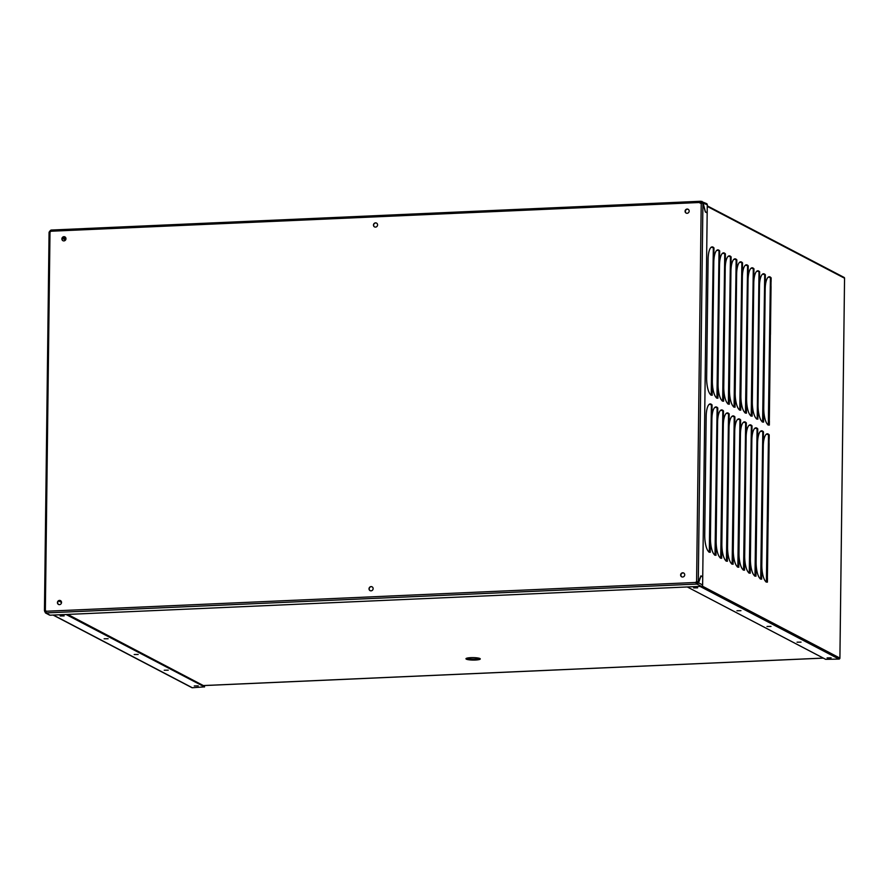 <?xml version="1.0" encoding="UTF-8"?>
<svg xmlns="http://www.w3.org/2000/svg" width="889" height="889" viewBox="0 0 889 889"><rect width="100%" height="100%" fill="white"/><g stroke="black" fill="none" stroke-linecap="round" stroke-linejoin="round"><path stroke-width="1.33" d="M766.318 581.928A14.757 10.89 79.9 0 0 766.707 581.917L767.351 581.939A14.757 4.601 87.5 0 0 767.363 581.939L767.463 578.272L767.418 582.117A14.946 4.667 -92.5 0 1 767.185 582.151A14.946 4.667 -92.5 0 1 761.829 564.571L763.273 446.445A14.946 4.667 -92.5 0 1 767.318 433.788A14.946 4.667 -92.5 0 1 769.218 434.932L769.174 438.777L769.152 435.054A14.757 4.601 87.5 0 0 769.152 435.043L768.496 434.721A14.757 10.89 79.9 0 0 766.329 434.188M766.396 581.973L768.496 434.721M768.24 424.875A14.757 10.89 79.9 0 0 768.618 424.864L769.274 424.886A14.757 4.601 87.5 0 0 769.285 424.886L769.385 421.23L769.341 425.075A14.946 4.667 -92.5 0 1 769.107 425.098A14.946 4.667 -92.5 0 1 763.751 407.529L765.185 289.403A14.946 4.667 -92.5 0 1 769.229 276.746A14.946 4.667 -92.5 0 1 771.141 277.89L771.085 281.735L771.074 278.013A14.757 4.601 87.5 0 0 771.074 278.001L770.419 277.668A14.757 10.89 79.9 0 0 768.24 277.146M768.318 424.92L770.419 277.668M760.606 578.939A14.757 10.89 79.9 0 0 760.995 578.928L761.651 578.95A14.757 4.601 87.5 0 0 761.673 578.939L761.684 579.139A14.946 4.667 -92.5 0 1 761.484 579.161A14.946 4.667 -92.5 0 1 756.117 561.581L757.561 443.455A14.946 4.667 -92.5 0 1 761.606 430.809A14.946 4.667 -92.5 0 1 763.484 431.921L763.473 432.098A14.757 4.601 87.5 0 0 763.44 432.065L762.795 431.732A14.757 10.89 79.9 0 0 760.617 431.198M760.695 578.983L762.795 431.732M762.529 421.897A14.757 10.89 79.9 0 0 762.906 421.886L763.562 421.908A14.757 4.601 87.5 0 0 763.595 421.897L763.607 422.086A14.946 4.667 -92.5 0 1 763.395 422.108A14.946 4.667 -92.5 0 1 758.039 404.539L759.484 286.414A14.946 4.667 -92.5 0 1 763.518 273.756A14.946 4.667 -92.5 0 1 765.407 274.879L765.385 275.057A14.757 4.601 87.5 0 0 765.362 275.012L764.707 274.69A14.757 10.89 79.9 0 0 762.54 274.156M762.606 421.942L764.707 274.69M754.894 575.95A14.757 10.89 79.9 0 0 755.283 575.939L755.939 575.961A14.757 4.601 87.5 0 0 755.961 575.961L755.972 576.15A14.946 4.667 -92.5 0 1 755.772 576.172A14.946 4.667 -92.5 0 1 750.405 558.603L751.85 440.477A14.946 4.667 -92.5 0 1 755.894 427.82A14.946 4.667 -92.5 0 1 757.772 428.931L757.761 429.109A14.757 4.601 87.5 0 0 757.728 429.076L757.084 428.742A14.757 10.89 79.9 0 0 754.905 428.209M754.983 575.994L757.084 428.742M756.817 418.908A14.757 10.89 79.9 0 0 757.206 418.897L757.85 418.919A14.757 4.601 87.5 0 0 757.884 418.908L757.895 419.108A14.946 4.667 -92.5 0 1 757.684 419.13A14.946 4.667 -92.5 0 1 752.327 401.55L753.772 283.424A14.946 4.667 -92.5 0 1 757.817 270.778A14.946 4.667 -92.5 0 1 759.695 271.89L759.684 272.067A14.757 4.601 87.5 0 0 759.651 272.034L758.995 271.701A14.757 10.89 79.9 0 0 756.828 271.167M756.561 419.008L757.206 418.897L758.995 271.701M749.183 572.972A14.757 10.89 79.9 0 0 749.571 572.961L750.227 572.972A14.757 4.601 87.5 0 0 750.26 572.972L750.272 573.161A14.946 4.667 -92.5 0 1 750.06 573.183A14.946 4.667 -92.5 0 1 744.693 555.614L746.138 437.488A14.946 4.667 -92.5 0 1 750.183 424.831A14.946 4.667 -92.5 0 1 752.061 425.953L752.05 426.12A14.757 4.601 87.5 0 0 752.016 426.087L751.372 425.753A14.757 10.89 79.9 0 0 749.194 425.231M749.271 573.005L751.372 425.753M751.105 415.919A14.757 10.89 79.9 0 0 751.494 415.908L752.15 415.93A14.757 4.601 87.5 0 0 752.172 415.93L752.183 416.119A14.946 4.667 -92.5 0 1 751.983 416.141A14.946 4.667 -92.5 0 1 746.616 398.572L748.06 280.435A14.946 4.667 -92.5 0 1 752.105 267.789A14.946 4.667 -92.5 0 1 753.983 268.9L753.972 269.078A14.757 4.601 87.5 0 0 753.939 269.045L753.294 268.711A14.757 10.89 79.9 0 0 751.116 268.178M751.194 415.963L753.294 268.711M743.482 569.982A14.757 10.89 79.9 0 0 743.86 569.971L744.515 569.993A14.757 4.601 87.5 0 0 744.549 569.982L744.56 570.171A14.946 4.667 -92.5 0 1 744.349 570.205A14.946 4.667 -92.5 0 1 738.992 552.625L740.437 434.499A14.946 4.667 -92.5 0 1 744.471 421.842A14.946 4.667 -92.5 0 1 746.36 422.964L746.338 423.142A14.757 4.601 87.5 0 0 746.316 423.097L745.66 422.775A14.757 10.89 79.9 0 0 743.482 422.242M743.56 570.027L745.66 422.775M745.393 412.929A14.757 10.89 79.9 0 0 745.782 412.929L746.438 412.941A14.757 4.601 87.5 0 0 746.46 412.941L746.471 413.129A14.946 4.667 -92.5 0 1 746.271 413.152A14.946 4.667 -92.5 0 1 740.904 395.583L742.348 277.457A14.946 4.667 -92.5 0 1 746.393 264.8A14.946 4.667 -92.5 0 1 748.271 265.911L748.26 266.089A14.757 4.601 87.5 0 0 748.227 266.055L747.582 265.722A14.757 10.89 79.9 0 0 745.404 265.2M745.482 412.974L747.582 265.722M737.77 566.993A14.757 10.89 79.9 0 0 738.148 566.982L738.803 567.004A14.757 4.601 87.5 0 0 738.837 567.004L738.848 567.193A14.946 4.667 -92.5 0 1 738.637 567.215A14.946 4.667 -92.5 0 1 733.281 549.635L734.725 431.509A14.946 4.667 -92.5 0 1 738.77 418.863A14.946 4.667 -92.5 0 1 740.648 419.975L740.626 420.153A14.757 4.601 87.5 0 0 740.604 420.119L739.948 419.786A14.757 10.89 79.9 0 0 737.781 419.252M737.848 567.038L739.948 419.786M739.692 409.951A14.757 10.89 79.9 0 0 740.07 409.94L740.726 409.962A14.757 4.601 87.5 0 0 740.759 409.951L740.77 410.14A14.946 4.667 -92.5 0 1 740.559 410.162A14.946 4.667 -92.5 0 1 735.192 392.594L736.637 274.468A14.946 4.667 -92.5 0 1 740.681 261.81A14.946 4.667 -92.5 0 1 742.559 262.933L742.548 263.111A14.757 4.601 87.5 0 0 742.515 263.066L741.871 262.744A14.757 10.89 79.9 0 0 739.692 262.211M739.77 409.996L741.871 262.744M732.058 564.004A14.757 10.89 79.9 0 0 732.447 563.993L733.092 564.015A14.757 4.601 87.5 0 0 733.125 564.015L733.136 564.204A14.946 4.667 -92.5 0 1 732.936 564.226A14.946 4.667 -92.5 0 1 727.569 546.657L729.013 428.531A14.946 4.667 -92.5 0 1 733.058 415.874A14.946 4.667 -92.5 0 1 734.936 416.985L734.925 417.163A14.757 4.601 87.5 0 0 734.892 417.13L734.236 416.797A14.757 10.89 79.9 0 0 732.069 416.263M732.147 564.048L734.236 416.797M733.981 406.962A14.757 10.89 79.9 0 0 734.358 406.951L735.014 406.973A14.757 4.601 87.5 0 0 735.047 406.962L735.059 407.162A14.946 4.667 -92.5 0 1 734.847 407.184A14.946 4.667 -92.5 0 1 729.491 389.604L730.936 271.478A14.946 4.667 -92.5 0 1 734.97 258.832A14.946 4.667 -92.5 0 1 736.859 259.944L736.837 260.121A14.757 4.601 87.5 0 0 736.814 260.088L736.159 259.755A14.757 10.89 79.9 0 0 733.981 259.221M734.058 407.006L736.159 259.755M726.346 561.026A14.757 10.89 79.9 0 0 726.735 561.015L727.391 561.037A14.757 4.601 87.5 0 0 727.413 561.026L727.424 561.215A14.946 4.667 -92.5 0 1 727.224 561.237A14.946 4.667 -92.5 0 1 721.857 543.668L723.302 425.542A14.946 4.667 -92.5 0 1 727.346 412.885A14.946 4.667 -92.5 0 1 729.224 414.007L729.213 414.174A14.757 4.601 87.5 0 0 729.18 414.141L728.536 413.807A14.757 10.89 79.9 0 0 726.357 413.285M726.435 561.07L728.536 413.807M728.269 403.973A14.757 10.89 79.9 0 0 728.647 403.962L729.302 403.984A14.757 4.601 87.5 0 0 729.336 403.984L729.347 404.173A14.946 4.667 -92.5 0 1 729.136 404.195A14.946 4.667 -92.5 0 1 723.779 386.626L725.224 268.489A14.946 4.667 -92.5 0 1 729.269 255.843A14.946 4.667 -92.5 0 1 731.147 256.954L731.125 257.132A14.757 4.601 87.5 0 0 731.102 257.099L730.447 256.765A14.757 10.89 79.9 0 0 728.28 256.232M728.347 404.017L730.447 256.765M720.635 558.036A14.757 10.89 79.9 0 0 721.023 558.025L721.679 558.048A14.757 4.601 87.5 0 0 721.701 558.036L721.712 558.225A14.946 4.667 -92.5 0 1 721.512 558.259A14.946 4.667 -92.5 0 1 716.145 540.679L717.59 422.553A14.946 4.667 -92.5 0 1 721.635 409.896A14.946 4.667 -92.5 0 1 723.513 411.018L723.502 411.196A14.757 4.601 87.5 0 0 723.468 411.163L722.824 410.829A14.757 10.89 79.9 0 0 720.646 410.296M720.723 558.081L722.824 410.829M722.557 400.983A14.757 10.89 79.9 0 0 722.946 400.983L723.602 400.995A14.757 4.601 87.5 0 0 723.624 400.995L723.635 401.183A14.946 4.667 -92.5 0 1 723.435 401.206A14.946 4.667 -92.5 0 1 718.068 383.637L719.512 265.511A14.946 4.667 -92.5 0 1 723.557 252.854A14.946 4.667 -92.5 0 1 725.435 253.965L725.424 254.143A14.757 4.601 87.5 0 0 725.391 254.11L724.746 253.776A14.757 10.89 79.9 0 0 722.568 253.254M722.646 401.028L724.746 253.776M714.934 555.047A14.757 10.89 79.9 0 0 715.312 555.036L715.967 555.058A14.757 4.601 87.5 0 0 716.001 555.058L716.012 555.247A14.946 4.667 -92.5 0 1 715.801 555.269A14.946 4.667 -92.5 0 1 710.444 537.701L711.878 419.564A14.946 4.667 -92.5 0 1 715.923 406.918A14.946 4.667 -92.5 0 1 717.812 408.029L717.79 408.207A14.757 4.601 87.5 0 0 717.767 408.173L717.112 407.84A14.757 10.89 79.9 0 0 714.934 407.306M715.012 555.092L717.112 407.84M716.845 398.005A14.757 10.89 79.9 0 0 717.234 397.994L717.89 398.016A14.757 4.601 87.5 0 0 717.912 398.005L717.923 398.194A14.946 4.667 -92.5 0 1 717.723 398.216A14.946 4.667 -92.5 0 1 712.356 380.648L713.8 262.522A14.946 4.667 -92.5 0 1 717.845 249.865A14.946 4.667 -92.5 0 1 719.723 250.987L719.712 251.165A14.757 4.601 87.5 0 0 719.679 251.12L719.034 250.798A14.757 10.89 79.9 0 0 716.856 250.265M716.934 398.05L719.034 250.798M709.222 552.058A14.757 10.89 79.9 0 0 709.6 552.047L710.255 552.069A14.757 4.601 87.5 0 0 710.289 552.069L710.3 552.258A14.946 4.667 -92.5 0 1 710.089 552.28A14.946 4.667 -92.5 0 1 704.733 534.711L706.177 416.585A14.946 4.667 -92.5 0 1 710.211 403.928A14.946 4.667 -92.5 0 1 712.1 405.04L712.078 405.217A14.757 4.601 87.5 0 0 712.056 405.184L711.4 404.851A14.757 10.89 79.9 0 0 709.233 404.328M709.3 552.102L711.4 404.851M711.133 395.016A14.757 10.89 79.9 0 0 711.522 395.005L712.178 395.027A14.757 4.601 87.5 0 0 712.211 395.016L712.222 395.216A14.946 4.667 -92.5 0 1 712.011 395.238A14.946 4.667 -92.5 0 1 706.644 377.658L708.089 259.532A14.946 4.667 -92.5 0 1 712.133 246.886A14.946 4.667 -92.5 0 1 714.011 247.998L714 248.175A14.757 4.601 87.5 0 0 713.967 248.142L713.322 247.809A14.757 10.89 79.9 0 0 711.144 247.275M711.222 395.06L713.322 247.809M736.959 610.754L740.959 610.687L736.959 610.754M767.007 626.467L771.007 626.401L767.007 626.467M797.055 642.18L801.056 642.125L797.055 642.18M827.114 657.904L831.115 657.838L827.114 657.904M693.642 587.907L697.643 587.84L693.642 587.907M768.785 276.835A14.946 4.667 -92.5 0 1 769.807 277.468M763.073 273.845A14.946 4.667 -92.5 0 1 764.107 274.479M757.361 270.867A14.946 4.667 -92.5 0 1 758.395 271.489M751.649 267.878A14.946 4.667 -92.5 0 1 752.683 268.5M750.861 416.019L752.15 415.93L753.939 269.045M745.949 264.889A14.946 4.667 -92.5 0 1 746.971 265.522M745.149 413.041L746.438 412.941L748.227 266.055M740.237 261.899A14.946 4.667 -92.5 0 1 741.259 262.533M734.525 258.921A14.946 4.667 -92.5 0 1 735.547 259.544M728.813 255.932A14.946 4.667 -92.5 0 1 729.847 256.565M728.013 404.084L729.302 403.984L731.102 257.099M723.101 252.943A14.946 4.667 -92.5 0 1 724.135 253.576M722.312 401.095L723.602 400.995L725.391 254.11M717.39 249.965A14.946 4.667 -92.5 0 1 718.423 250.587M711.689 246.975A14.946 4.667 -92.5 0 1 712.711 247.598M709.766 404.017A14.946 4.667 -92.5 0 1 710.8 404.651M708.966 552.169L710.255 552.069L712.056 405.184M715.478 407.006A14.946 4.667 -92.5 0 1 716.501 407.629M721.19 409.996A14.946 4.667 -92.5 0 1 722.212 410.618M726.891 412.974A14.946 4.667 -92.5 0 1 727.924 413.607M732.603 415.963A14.946 4.667 -92.5 0 1 733.636 416.597M731.814 564.115L733.092 564.015L734.892 417.13M738.315 418.952A14.946 4.667 -92.5 0 1 739.348 419.575M737.514 567.093L738.803 567.004L740.604 420.119M744.026 421.942A14.946 4.667 -92.5 0 1 745.049 422.564M749.738 424.92A14.946 4.667 -92.5 0 1 750.761 425.553M755.439 427.909A14.946 4.667 -92.5 0 1 756.472 428.542M754.65 576.061L755.939 575.961L757.728 429.076M761.151 430.898A14.946 4.667 -92.5 0 1 762.184 431.521M760.362 579.039L761.651 578.95L763.44 432.065M766.863 433.888A14.946 4.667 -92.5 0 1 767.896 434.51M707.266 205.848L844.083 277.412A0.956 0.889 -62.4 0 1 844.55 278.224L839.905 658.093L702.121 586.029M771.03 286.436L770.441 334.542L770.974 286.436M769.385 416.497L770.341 338.276L769.385 416.497M769.118 443.478L768.163 521.699L769.052 443.489M767.463 573.538L768.052 525.432L767.463 573.538M745.527 412.985L746.438 412.941M751.238 415.974L752.15 415.93M757.85 418.919L756.95 418.952L757.85 418.919L759.651 272.034M762.273 421.997L763.562 421.908L765.362 275.012M762.662 421.942L763.562 421.908M767.985 424.986L769.274 424.886L771.074 278.001M768.363 424.931L769.274 424.886M743.226 570.082L744.515 569.993L746.316 423.097M743.615 570.027L744.515 569.993M748.938 573.072L750.227 572.972L752.016 426.087M749.316 573.016L750.227 572.972M755.028 576.005L755.939 575.961M760.74 578.995L761.651 578.95M766.062 582.028L767.351 581.939L769.152 435.043M766.451 581.973L767.351 581.939M722.69 401.039L723.602 400.995M728.402 404.028L729.302 403.984M733.725 407.062L735.014 406.973L736.814 260.088M734.114 407.006L735.014 406.973M739.437 410.051L740.726 409.962L742.515 263.066M739.815 409.996L740.726 409.962M720.39 558.136L721.679 558.048L723.468 411.163M720.768 558.081L721.679 558.048M726.102 561.126L727.391 561.037L729.18 414.141M726.48 561.07L727.391 561.037M732.192 564.059L733.092 564.015M737.903 567.049L738.803 567.004M710.889 395.116L712.178 395.027L713.967 248.142M711.267 395.072L712.178 395.027M716.601 398.105L717.89 398.016L719.679 251.12M716.979 398.05L717.89 398.016M709.355 552.113L710.255 552.069M714.678 555.147L715.967 555.058L717.767 408.173M715.056 555.103L715.967 555.058M700.154 203.214L700.799 203.036M687.297 586.962L825.67 659.327L838.994 659.082A0.956 0.889 -62.4 0 0 839.905 658.093M696.776 583.24L696.165 582.917L696.143 583.729M60.141 615.977L64.141 615.921L60.141 615.977M134.183 654.515L138.184 654.448L134.183 654.515M194.28 685.952L198.28 685.886L194.28 685.952M164.232 670.228L168.232 670.173L164.232 670.228M104.124 638.791L108.125 638.735L104.124 638.791M53.107 615.066L191.88 687.641A0.956 0.889 -62.4 0 0 192.313 687.742L53.34 615.055M67.731 614.421L204.437 686.13M66.064 614.488L204.426 686.864L192.313 687.742M371.046 590.841A2.145 2.011 -62.4 0 0 372.069 586.818A2.145 2.011 -62.4 0 0 369.291 587.785A2.145 2.011 -62.4 0 0 371.046 590.841M372.213 586.896A2.145 2.011 -62.4 0 0 370.224 590.696M375.491 227.106A2.145 2.011 -62.4 0 0 376.514 223.083A2.145 2.011 -62.4 0 0 373.736 224.05A2.145 2.011 -62.4 0 0 375.491 227.106M376.658 223.161A2.145 2.011 -62.4 0 0 374.669 226.962M63.886 240.908A2.145 2.011 -62.4 0 0 64.908 236.885A2.145 2.011 -62.4 0 0 62.141 237.863A2.145 2.011 -62.4 0 0 63.886 240.908M65.064 236.974A2.145 2.011 -62.4 0 0 63.075 240.775M59.452 604.642A2.145 2.011 -62.4 0 0 60.463 600.62A2.145 2.011 -62.4 0 0 57.696 601.597A2.145 2.011 -62.4 0 0 59.452 604.642M60.619 600.708A2.145 2.011 -62.4 0 0 58.63 604.498M682.641 577.028A2.145 2.011 -62.4 0 0 683.663 573.005A2.145 2.011 -62.4 0 0 680.885 573.983A2.145 2.011 -62.4 0 0 682.641 577.028M683.808 573.094A2.145 2.011 -62.4 0 0 681.83 576.883M687.086 213.293A2.145 2.011 -62.4 0 0 688.108 209.271A2.145 2.011 -62.4 0 0 685.33 210.249A2.145 2.011 -62.4 0 0 687.086 213.293M688.253 209.36A2.145 2.011 -62.4 0 0 686.275 213.149M703.11 203.025L701.943 201.37L701.932 202.314L703.11 203.025L705.433 211.849L707.177 212.76L707.277 204.77L700.899 202.214L700.91 201.281L700.743 202.614A1.434 1.345 117.6 0 0 701.188 203.181A1.434 1.345 117.6 0 1 700.443 202.459L50.784 231.24A1.434 1.345 117.6 0 1 49.995 232.051L45.361 610.51A1.434 1.345 117.6 0 1 46.139 611.254L46.039 613.066L50.117 615.199A1.334 1.245 117.6 0 1 49.517 615.066L45.45 612.932L46.05 612.121L44.794 611.099M46.139 611.254L695.798 582.462A1.434 1.345 117.6 0 1 696.598 581.65L696.898 581.806A1.434 1.345 117.6 0 0 696.098 582.617L696.231 584.106L46.572 612.899M45.661 610.665A1.434 1.345 117.6 0 1 45.695 610.676L44.65 611.11L45.361 610.51M701.221 203.192L702.91 203.359L698.287 581.817L696.598 581.65L701.221 203.192M698.421 582.139L700.921 575.839L702.732 576.783L707.177 212.938L705.366 212.004L702.91 203.359M702.121 203.27L703.055 203.181M49.139 232.329L49.995 232.051L49.139 232.329L44.517 610.587M696.098 582.617L696.231 584.106L697.265 584.206L698.554 582.828L702.632 584.962L702.732 576.972L700.988 576.061L698.554 582.828L697.565 582.395L698.476 582.351M45.695 611.754L44.706 611.332M702.632 584.962A1.334 1.245 117.6 0 1 701.354 586.34L50.117 615.199M44.783 611.799L46.039 613.066M701.354 586.34L697.265 584.206L697.643 582.862M697.276 583.262L696.243 583.162M707.277 204.77A1.334 1.245 117.6 0 0 706.633 203.637L700.788 201.258L51.206 230.051L50.784 231.24M49.384 232.151L50.273 231.896M50.173 231.962L49.34 231.996M50.795 231.218L50.717 230.229L49.428 231.607M470.87 657.66A7.168 1.211 0.7 0 1 480.282 658.927A7.168 1.211 0.7 0 1 473.104 660.06A7.168 1.211 0.7 0 1 465.958 658.76A7.168 1.211 0.7 0 1 470.87 657.66M479.727 658.449A7.168 1.211 0.7 0 1 473.115 659.116A7.168 1.211 0.7 0 1 466.525 658.293M63.941 236.874L64.897 236.918M61.508 602.431L58.685 600.953M844.55 278.224L707.255 206.415M838.994 659.082L700.021 586.396M204.426 686.864L204.448 685.919M700.688 201.292L51.251 230.073M65.53 239.997L62.308 238.319M65.953 238.763L63.086 237.263M203.725 685.541L823.292 658.093M699.987 203.07L700.799 202.525M711.022 395.105L711.578 395.049M709.1 552.147L709.655 552.102M716.734 398.083L717.29 398.039M714.812 555.136L715.367 555.08M722.446 401.072L723.001 401.028M720.523 558.125L721.079 558.07M728.147 404.062L728.702 404.017M726.235 561.103L726.791 561.059M733.858 407.051L734.414 406.995M731.947 564.093L732.503 564.048M739.57 410.029L740.126 409.985M737.648 567.082L738.203 567.026M745.282 413.018L745.838 412.974M743.36 570.071L743.915 570.016M750.994 416.008L751.549 415.952M749.071 573.049L749.627 573.005M756.706 418.997L757.261 418.941M754.783 576.039L755.339 575.994M762.406 421.975L762.962 421.931M760.495 579.028L761.051 578.972M768.118 424.964L768.674 424.92M766.196 582.006L766.751 581.962M204.526 686.964L204.537 686.019M44.45 610.676L49.073 232.296M203.781 685.575L823.347 658.116"/></g></svg>
